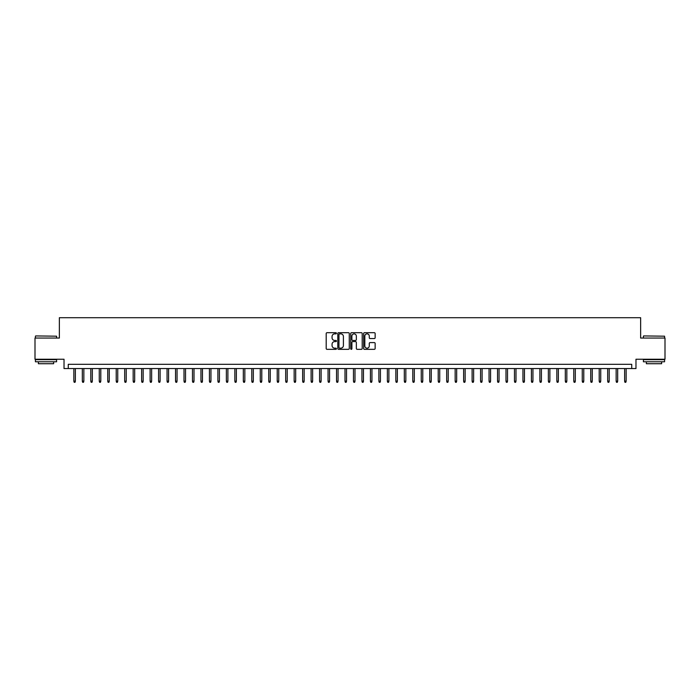 <?xml version="1.0" encoding="UTF-8"?>
<svg xmlns="http://www.w3.org/2000/svg" width="700" height="700" viewBox="0 0 700 700"><rect width="100%" height="100%" fill="white"/><g stroke="black" fill="none" stroke-linecap="round" stroke-linejoin="round"><path stroke-width="1.05" d="M336.446 333.279A0.586 0.586 0 0 0 335.86 332.701L327.023 332.701A0.831 0.831 0 0 0 326.191 333.533L326.191 348.504A0.831 0.831 0 0 0 327.023 349.335L335.86 349.335A0.586 0.586 0 0 0 336.446 348.757A0.586 0.586 0 0 0 335.86 348.171L334.714 348.171A2.66 2.66 0 0 1 332.054 345.511L332.054 344.26A2.66 2.66 0 0 1 334.714 341.6L335.86 341.6A0.586 0.586 0 0 0 336.446 341.023A0.586 0.586 0 0 0 335.86 340.436L334.714 340.436A2.66 2.66 0 0 1 332.054 337.776L332.054 336.525A2.66 2.66 0 0 1 334.714 333.865L335.86 333.865A0.586 0.586 0 0 0 336.446 333.279M374.308 338.564A0.831 0.831 0 0 0 375.139 337.733L375.139 333.533A0.831 0.831 0 0 0 374.308 332.701L364.49 332.701A0.831 0.831 0 0 0 363.659 333.533L363.659 348.504A0.831 0.831 0 0 0 364.49 349.335L374.308 349.335A0.831 0.831 0 0 0 375.139 348.504L375.139 343.429A0.831 0.831 0 0 0 374.308 342.598L370.108 342.598A0.831 0.831 0 0 0 369.276 343.429L369.276 345.949A2.223 2.223 0 0 1 367.054 348.171A2.223 2.223 0 0 1 364.822 345.949L364.822 336.088A2.223 2.223 0 0 1 367.054 333.865A2.223 2.223 0 0 1 369.276 336.088L369.276 337.733A0.831 0.831 0 0 0 370.108 338.564L374.308 338.564M631.741 368.559L635.976 368.559L635.976 359.24L665 359.24L665 338.056L640.64 338.056L640.64 317.713L59.36 317.713L59.36 338.056L35 338.056L35 359.24L64.024 359.24L64.024 368.559L631.741 368.559L631.741 364.324L68.259 364.324L68.259 368.559M349.274 333.533A0.831 0.831 0 0 0 348.442 332.701L338.625 332.701A0.831 0.831 0 0 0 337.794 333.533L337.794 348.504A0.831 0.831 0 0 0 338.625 349.335L348.442 349.335A0.831 0.831 0 0 0 349.274 348.504L349.274 333.533M351.558 332.701L361.375 332.701A0.831 0.831 0 0 1 362.206 333.533L362.206 348.504A0.831 0.831 0 0 1 361.375 349.335L357.175 349.335A0.831 0.831 0 0 1 356.344 348.504L356.344 342.431A0.831 0.831 0 0 0 355.512 341.6L352.721 341.6A0.831 0.831 0 0 0 351.89 342.431L351.89 348.757A0.586 0.586 0 0 1 351.312 349.335A0.586 0.586 0 0 1 350.726 348.757L350.726 333.533A0.831 0.831 0 0 1 351.558 332.701M339.544 333.865A0.586 0.586 0 0 0 338.957 334.451L338.957 347.585A0.586 0.586 0 0 0 339.544 348.171L340.751 348.171A2.66 2.66 0 0 0 343.411 345.511L343.411 336.525A2.66 2.66 0 0 0 340.751 333.865L339.544 333.865M356.344 336.131A2.223 2.223 0 0 0 354.121 333.909A2.223 2.223 0 0 0 351.89 336.131L351.89 339.605A0.831 0.831 0 0 0 352.721 340.436L355.512 340.436A0.831 0.831 0 0 0 356.344 339.605L356.344 336.131M75.373 381.185L75.04 382.287L74.191 382.287L73.85 381.185L75.373 381.185L75.373 368.559M73.85 381.185L73.85 368.559M35.674 335.93L56.604 336.192L35.674 335.93M46.016 361.777L35.42 361.777L35.42 359.66L56.604 359.66L56.604 361.777L46.016 361.777M53.637 361.777L53.637 363.729L38.386 363.729L38.386 361.777M643.65 335.93L664.58 336.192L643.65 335.93M653.984 361.777L643.396 361.777L643.396 359.66L664.58 359.66L664.58 361.777L653.984 361.777M661.614 361.777L661.614 363.729L646.363 363.729L646.363 361.777M83.851 381.185L83.51 382.287L82.661 382.287L82.32 381.185L83.851 381.185L83.851 368.559M82.32 381.185L82.32 368.559M92.321 381.185L91.98 382.287L91.14 382.287L90.799 381.185L92.321 381.185L92.321 368.559M90.799 381.185L90.799 368.559M100.8 381.185L100.459 382.287L99.61 382.287L99.269 381.185L100.8 381.185L100.8 368.559M99.269 381.185L99.269 368.559M109.27 381.185L108.929 382.287L108.08 382.287L107.748 381.185L109.27 381.185L109.27 368.559M107.748 381.185L107.748 368.559M117.74 381.185L117.407 382.287L116.559 382.287L116.218 381.185L117.74 381.185L117.74 368.559M116.218 381.185L116.218 368.559M126.219 381.185L125.878 382.287L125.029 382.287L124.688 381.185L126.219 381.185L126.219 368.559M124.688 381.185L124.688 368.559M134.689 381.185L134.347 382.287L133.508 382.287L133.166 381.185L134.689 381.185L134.689 368.559M133.166 381.185L133.166 368.559M143.168 381.185L142.826 382.287L141.977 382.287L141.636 381.185L143.168 381.185L143.168 368.559M141.636 381.185L141.636 368.559M151.638 381.185L151.296 382.287L150.447 382.287L150.115 381.185L151.638 381.185L151.638 368.559M150.115 381.185L150.115 368.559M160.107 381.185L159.775 382.287L158.926 382.287L158.585 381.185L160.107 381.185L160.107 368.559M158.585 381.185L158.585 368.559M168.586 381.185L168.245 382.287L167.396 382.287L167.055 381.185L168.586 381.185L168.586 368.559M167.055 381.185L167.055 368.559M177.056 381.185L176.715 382.287L175.875 382.287L175.534 381.185L177.056 381.185L177.056 368.559M175.534 381.185L175.534 368.559M185.526 381.185L185.194 382.287L184.345 382.287L184.004 381.185L185.526 381.185L185.526 368.559M184.004 381.185L184.004 368.559M194.005 381.185L193.664 382.287L192.815 382.287L192.482 381.185L194.005 381.185L194.005 368.559M192.482 381.185L192.482 368.559M202.475 381.185L202.143 382.287L201.294 382.287L200.952 381.185L202.475 381.185L202.475 368.559M200.952 381.185L200.952 368.559M210.954 381.185L210.612 382.287L209.764 382.287L209.423 381.185L210.954 381.185L210.954 368.559M209.423 381.185L209.423 368.559M219.424 381.185L219.082 382.287L218.234 382.287L217.901 381.185L219.424 381.185L219.424 368.559M217.901 381.185L217.901 368.559M227.894 381.185L227.561 382.287L226.713 382.287L226.371 381.185L227.894 381.185L227.894 368.559M226.371 381.185L226.371 368.559M236.373 381.185L236.031 382.287L235.182 382.287L234.85 381.185L236.373 381.185L236.373 368.559M234.85 381.185L234.85 368.559M244.843 381.185L244.51 382.287L243.661 382.287L243.32 381.185L244.843 381.185L244.843 368.559M243.32 381.185L243.32 368.559M253.321 381.185L252.98 382.287L252.131 382.287L251.79 381.185L253.321 381.185L253.321 368.559M251.79 381.185L251.79 368.559M261.791 381.185L261.45 382.287L260.601 382.287L260.269 381.185L261.791 381.185L261.791 368.559M260.269 381.185L260.269 368.559M270.261 381.185L269.929 382.287L269.08 382.287L268.739 381.185L270.261 381.185L270.261 368.559M268.739 381.185L268.739 368.559M278.74 381.185L278.399 382.287L277.55 382.287L277.217 381.185L278.74 381.185L278.74 368.559M277.217 381.185L277.217 368.559M287.21 381.185L286.869 382.287L286.029 382.287L285.688 381.185L287.21 381.185L287.21 368.559M285.688 381.185L285.688 368.559M295.689 381.185L295.348 382.287L294.499 382.287L294.158 381.185L295.689 381.185L295.689 368.559M294.158 381.185L294.158 368.559M304.159 381.185L303.817 382.287L302.969 382.287L302.636 381.185L304.159 381.185L304.159 368.559M302.636 381.185L302.636 368.559M312.629 381.185L312.296 382.287L311.447 382.287L311.106 381.185L312.629 381.185L312.629 368.559M311.106 381.185L311.106 368.559M321.108 381.185L320.766 382.287L319.918 382.287L319.576 381.185L321.108 381.185L321.108 368.559M319.576 381.185L319.576 368.559M329.578 381.185L329.236 382.287L328.396 382.287L328.055 381.185L329.578 381.185L329.578 368.559M328.055 381.185L328.055 368.559M338.056 381.185L337.715 382.287L336.866 382.287L336.525 381.185L338.056 381.185L338.056 368.559M336.525 381.185L336.525 368.559M346.526 381.185L346.185 382.287L345.336 382.287L345.004 381.185L346.526 381.185L346.526 368.559M345.004 381.185L345.004 368.559M354.996 381.185L354.664 382.287L353.815 382.287L353.474 381.185L354.996 381.185L354.996 368.559M353.474 381.185L353.474 368.559M363.475 381.185L363.134 382.287L362.285 382.287L361.944 381.185L363.475 381.185L363.475 368.559M361.944 381.185L361.944 368.559M371.945 381.185L371.604 382.287L370.764 382.287L370.422 381.185L371.945 381.185L371.945 368.559M370.422 381.185L370.422 368.559M380.424 381.185L380.082 382.287L379.234 382.287L378.892 381.185L380.424 381.185L380.424 368.559M378.892 381.185L378.892 368.559M388.894 381.185L388.553 382.287L387.704 382.287L387.371 381.185L388.894 381.185L388.894 368.559M387.371 381.185L387.371 368.559M397.364 381.185L397.031 382.287L396.183 382.287L395.841 381.185L397.364 381.185L397.364 368.559M395.841 381.185L395.841 368.559M405.842 381.185L405.501 382.287L404.652 382.287L404.311 381.185L405.842 381.185L405.842 368.559M404.311 381.185L404.311 368.559M414.312 381.185L413.971 382.287L413.131 382.287L412.79 381.185L414.312 381.185L414.312 368.559M412.79 381.185L412.79 368.559M422.783 381.185L422.45 382.287L421.601 382.287L421.26 381.185L422.783 381.185L422.783 368.559M421.26 381.185L421.26 368.559M431.261 381.185L430.92 382.287L430.071 382.287L429.739 381.185L431.261 381.185L431.261 368.559M429.739 381.185L429.739 368.559M439.731 381.185L439.399 382.287L438.55 382.287L438.209 381.185L439.731 381.185L439.731 368.559M438.209 381.185L438.209 368.559M448.21 381.185L447.869 382.287L447.02 382.287L446.679 381.185L448.21 381.185L448.21 368.559M446.679 381.185L446.679 368.559M456.68 381.185L456.339 382.287L455.49 382.287L455.157 381.185L456.68 381.185L456.68 368.559M455.157 381.185L455.157 368.559M465.15 381.185L464.817 382.287L463.969 382.287L463.627 381.185L465.15 381.185L465.15 368.559M463.627 381.185L463.627 368.559M473.629 381.185L473.287 382.287L472.439 382.287L472.106 381.185L473.629 381.185L473.629 368.559M472.106 381.185L472.106 368.559M482.099 381.185L481.766 382.287L480.918 382.287L480.576 381.185L482.099 381.185L482.099 368.559M480.576 381.185L480.576 368.559M490.577 381.185L490.236 382.287L489.387 382.287L489.046 381.185L490.577 381.185L490.577 368.559M489.046 381.185L489.046 368.559M499.048 381.185L498.706 382.287L497.858 382.287L497.525 381.185L499.048 381.185L499.048 368.559M497.525 381.185L497.525 368.559M507.517 381.185L507.185 382.287L506.336 382.287L505.995 381.185L507.517 381.185L507.517 368.559M505.995 381.185L505.995 368.559M515.996 381.185L515.655 382.287L514.806 382.287L514.474 381.185L515.996 381.185L515.996 368.559M514.474 381.185L514.474 368.559M524.466 381.185L524.125 382.287L523.285 382.287L522.944 381.185L524.466 381.185L524.466 368.559M522.944 381.185L522.944 368.559M532.945 381.185L532.604 382.287L531.755 382.287L531.414 381.185L532.945 381.185L532.945 368.559M531.414 381.185L531.414 368.559M541.415 381.185L541.074 382.287L540.225 382.287L539.892 381.185L541.415 381.185L541.415 368.559M539.892 381.185L539.892 368.559M549.885 381.185L549.553 382.287L548.704 382.287L548.363 381.185L549.885 381.185L549.885 368.559M548.363 381.185L548.363 368.559M558.364 381.185L558.023 382.287L557.174 382.287L556.832 381.185L558.364 381.185L558.364 368.559M556.832 381.185L556.832 368.559M566.834 381.185L566.492 382.287L565.653 382.287L565.311 381.185L566.834 381.185L566.834 368.559M565.311 381.185L565.311 368.559M575.312 381.185L574.971 382.287L574.122 382.287L573.781 381.185L575.312 381.185L575.312 368.559M573.781 381.185L573.781 368.559M583.782 381.185L583.441 382.287L582.593 382.287L582.26 381.185L583.782 381.185L583.782 368.559M582.26 381.185L582.26 368.559M592.253 381.185L591.92 382.287L591.071 382.287L590.73 381.185L592.253 381.185L592.253 368.559M590.73 381.185L590.73 368.559M600.731 381.185L600.39 382.287L599.541 382.287L599.2 381.185L600.731 381.185L600.731 368.559M599.2 381.185L599.2 368.559M609.201 381.185L608.86 382.287L608.02 382.287L607.679 381.185L609.201 381.185L609.201 368.559M607.679 381.185L607.679 368.559M617.68 381.185L617.339 382.287L616.49 382.287L616.149 381.185L617.68 381.185L617.68 368.559M616.149 381.185L616.149 368.559M626.15 381.185L625.809 382.287L624.96 382.287L624.628 381.185L626.15 381.185L626.15 368.559M624.628 381.185L624.628 368.559M35.42 338.056L35.42 336.192M56.604 338.056L56.604 336.192M643.396 338.056L643.396 336.192M664.58 338.056L664.58 336.192"/></g></svg>
